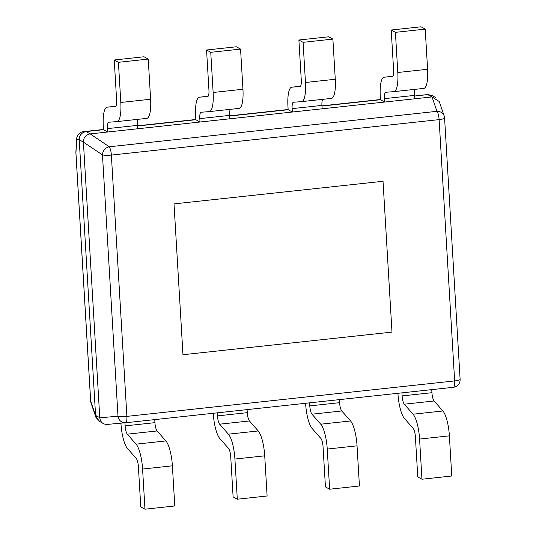 <?xml version="1.0" encoding="UTF-8"?>
<svg xmlns="http://www.w3.org/2000/svg" width="536" height="536" viewBox="0 0 536 536"><rect width="100%" height="100%" fill="white"/><g stroke="black" fill="none" stroke-linecap="round" stroke-linejoin="round"><path stroke-width="0.8" d="M117.016 121.592L146.73 118.376A22.733 5.97 -96.2 0 0 146.777 118.376L116.969 121.598A22.733 5.97 -96.2 0 1 116.922 121.605L108.768 122.235A7.578 1.99 83.8 0 0 108.754 122.235A7.578 1.99 83.8 0 0 107.475 128.613L107.676 132.01L103.488 129.692L85.934 131.595C81.653 132.539 79.415 135.239 79.207 139.702L83.402 142.134L99.783 417.825L117.994 416.197A7.578 1.327 -3.4 0 0 126.885 416.378A7.578 1.99 83.8 0 1 125.605 422.757A7.578 6.861 -95.1 0 1 125.464 422.77A7.578 6.861 -95.1 0 1 117.994 416.197L102.47 154.897A7.578 6.412 -56 0 1 109.197 146.79A7.578 1.99 83.8 0 1 111.361 155.078A7.578 1.327 176.6 0 1 102.47 154.897L83.402 142.134M79.214 139.816L95.596 415.514L90.678 401.102L75.931 152.874L76.722 139.762A7.578 7.544 88.6 0 1 83.442 131.655L103.475 129.484L83.428 131.655A7.578 1.99 83.8 0 1 83.428 131.655A7.578 1.99 83.8 0 1 83.442 131.655L85.934 131.595C81.586 132.479 79.348 135.186 79.207 139.702L76.722 139.762A7.578 6.224 -176.6 0 1 76.675 138.737L75.891 151.849A7.578 6.224 3.4 0 0 75.931 152.874A7.578 1.327 176.6 0 1 75.891 152.753L90.638 400.982A7.578 1.327 -3.4 0 0 90.678 401.102A7.578 7.089 161.2 0 0 91.033 402.978L95.978 417.49L99.931 421.658M95.978 417.49L95.596 415.514L99.194 421.249L102.544 423.098M435.292 97.331L431.842 95.428L427.849 94.604L414.315 96.065M432.679 95.89L427.983 94.591L416.66 95.602A7.578 1.99 -96.2 0 0 416.646 95.602A7.578 1.99 -96.2 0 0 416.626 95.609L416.66 95.602A7.578 6.861 84.9 0 1 416.787 95.589A7.578 7.578 0 0 0 416.646 95.602M90.229 133.9L109.197 146.79L436.947 111.327A7.578 7.089 -18.8 0 1 444.197 116.017L439.245 101.505L432.036 96.916L90.229 133.9L86.041 131.581M394.007 91.623L423.721 88.413A22.733 5.97 -96.2 0 0 423.768 88.406L393.96 91.629A22.733 5.97 -96.2 0 1 393.913 91.636L385.759 92.266A7.578 1.99 83.8 0 1 385.759 92.266A7.578 1.99 83.8 0 0 384.466 98.644L384.667 102.041L380.48 99.73L321.982 106.054M301.681 101.612L331.389 98.403A22.733 5.97 -96.2 0 0 331.436 98.396L301.627 101.619A22.733 5.97 -96.2 0 1 301.58 101.626L293.433 102.255A7.578 1.99 83.8 0 1 293.433 102.255A7.578 1.99 83.8 0 0 292.133 108.634L292.341 112.031L288.154 109.719L229.649 116.044M209.348 111.602L239.063 108.393A22.733 5.97 -96.2 0 0 239.11 108.386L209.301 111.609A22.733 5.97 -96.2 0 1 209.254 111.615L201.101 112.245A7.578 1.99 83.8 0 1 201.101 112.245A7.578 1.99 83.8 0 0 199.807 118.624L200.008 122.02L195.821 119.709L137.323 126.034M83.395 142.02C83.529 137.497 85.773 134.797 90.122 133.913M99.783 417.825C100.453 422.261 102.979 424.452 107.381 424.391L125.464 422.77A7.578 7.578 0 0 0 125.605 422.757A7.578 1.99 83.8 0 1 125.591 422.757L453.362 387.3A7.578 1.99 -96.2 0 0 453.362 387.3A7.578 1.99 -96.2 0 0 454.642 380.922L439.111 119.622A7.578 1.99 -96.2 0 0 436.947 111.327L432.036 96.916M416.908 95.582A7.578 6.861 84.9 0 0 416.787 95.589L427.983 94.591M383.026 181.282L391.99 332.106L182.97 354.718L174.012 203.894L383.026 181.282L391.99 332.106L182.97 354.718L174.012 203.894L383.026 181.282M444.585 118.014A7.578 1.327 176.6 0 1 439.111 119.622L111.361 155.078L126.885 416.378L454.642 380.922A7.578 1.327 -3.4 0 0 460.109 379.314L444.585 118.014A7.578 7.578 0 0 0 444.197 116.017M120.928 423.179L120.948 423.567A22.733 5.97 -96.2 0 0 127.447 448.444L136.231 458.434A7.578 1.99 -96.2 0 1 138.395 466.729L140.78 506.889L144.968 509.2L174.776 505.977L172.391 465.818L142.583 469.04A22.733 5.97 83.8 0 0 136.084 444.17L127.3 434.173A7.578 1.99 83.8 0 1 125.136 425.886L124.955 422.817M154.763 419.601L154.944 422.656A7.578 1.99 -96.2 0 0 157.108 430.951L165.892 440.94A22.733 5.97 83.8 0 1 172.391 465.818M144.968 509.2L142.583 469.04M213.261 413.276L213.281 413.578A22.733 5.97 -96.2 0 0 219.78 438.455L228.564 448.444A7.578 1.99 -96.2 0 1 230.728 456.739L233.113 496.899L237.301 499.21L267.109 495.988L264.724 455.828L234.915 459.05A22.733 5.97 83.8 0 0 228.416 434.18L219.633 424.184A7.578 1.99 83.8 0 1 217.469 415.896L217.288 412.841M247.096 409.618L247.277 412.666A7.578 1.99 -96.2 0 0 249.441 420.961L258.225 430.951A22.733 5.97 83.8 0 1 264.724 455.828M237.301 499.21L234.915 459.05M305.594 403.286L305.607 403.588A22.733 5.97 -96.2 0 0 312.106 428.465L320.89 438.455A7.578 1.99 -96.2 0 1 323.054 446.749L325.446 486.909L329.633 489.221L359.435 485.998L357.05 445.838L327.241 449.061A22.733 5.97 83.8 0 0 320.749 424.19L311.965 414.194A7.578 1.99 83.8 0 1 309.795 405.906L309.614 402.851M339.422 399.628L339.603 402.677A7.578 1.99 -96.2 0 0 341.767 410.971L350.557 420.961A22.733 5.97 83.8 0 1 357.05 445.838M329.633 489.221L327.241 449.061M397.92 393.297L397.94 393.598A22.733 5.97 -96.2 0 0 404.439 418.475L413.223 428.465A7.578 1.99 -96.2 0 1 415.387 436.76L417.772 476.919L421.959 479.231L451.768 476.008L449.382 435.848L419.574 439.071A22.733 5.97 83.8 0 0 413.075 414.201L404.291 404.204A7.578 1.99 83.8 0 1 402.127 395.916L401.946 392.861M431.755 389.638L431.936 392.694A7.578 1.99 -96.2 0 0 434.1 400.982L442.883 410.971A22.733 5.97 83.8 0 1 449.382 435.848M421.959 479.231L419.574 439.071M116.969 121.598A22.733 5.97 -96.2 0 0 120.808 102.47L118.423 62.31L114.235 59.992L116.62 100.152A7.578 1.99 83.8 0 1 115.341 106.53L107.173 107.166A22.733 5.97 -96.2 0 0 107.126 107.166A22.733 5.97 -96.2 0 0 103.287 126.302L103.488 129.692M107.676 132.01L137.484 128.787L137.283 125.391A7.578 1.99 -96.2 0 1 138.087 119.314M146.777 118.376A22.733 5.97 -96.2 0 0 150.616 99.24L148.231 59.081L118.423 62.31M114.235 59.992L144.043 56.769L148.231 59.081M209.301 111.609A22.733 5.97 -96.2 0 0 213.134 92.48L210.749 52.32L206.561 50.002L208.946 90.162A7.578 1.99 83.8 0 1 207.673 96.54L199.499 97.177A22.733 5.97 -96.2 0 0 199.452 97.177A22.733 5.97 -96.2 0 0 195.62 116.312L195.821 119.709M200.008 122.02L229.817 118.798L229.616 115.401A7.578 1.99 -96.2 0 1 230.413 109.324M239.11 108.386A22.733 5.97 -96.2 0 0 242.942 89.251L240.557 49.091L210.749 52.32M206.561 50.002L236.369 46.779L240.557 49.091M301.627 101.619A22.733 5.97 -96.2 0 0 305.466 82.49L303.081 42.331L298.894 40.012L301.279 80.172A7.578 1.99 83.8 0 1 299.999 86.551L291.832 87.187A22.733 5.97 -96.2 0 0 291.785 87.187A22.733 5.97 -96.2 0 0 287.946 106.322L288.154 109.719M292.341 112.031L322.143 108.808L321.942 105.411A7.578 1.99 -96.2 0 1 322.746 99.334M331.436 98.396A22.733 5.97 -96.2 0 0 335.275 79.261L332.89 39.101L303.081 42.331M298.894 40.012L328.702 36.79L332.89 39.101M393.96 91.629A22.733 5.97 -96.2 0 0 397.799 72.501L395.407 32.341L391.22 30.023L393.612 70.183A7.578 1.99 83.8 0 1 392.332 76.561L384.165 77.197A22.733 5.97 -96.2 0 0 384.111 77.197A22.733 5.97 -96.2 0 0 380.279 96.333L380.48 99.73M384.667 102.041L414.475 98.818L414.274 95.421A7.578 1.99 -96.2 0 1 415.078 89.344M423.768 88.406A22.733 5.97 -96.2 0 0 427.601 69.271L425.216 29.112L395.407 32.341M391.22 30.023L421.028 26.8L425.216 29.112M427.735 94.617L431.922 96.929M137.31 125.826L195.808 119.495L137.31 125.826M229.643 115.836L288.14 109.505L229.643 115.836M321.969 105.847L380.466 99.522L321.969 105.847M95.589 415.4L99.776 417.718M125.625 422.757L453.342 387.3A7.578 7.578 0 0 0 460.109 379.314M154.944 422.656L125.136 425.886M157.108 430.951L127.3 434.173M165.892 440.94L136.084 444.17M247.277 412.666L217.469 415.896M249.441 420.961L219.633 424.184M258.225 430.951L228.416 434.18M339.603 402.677L309.795 405.906M341.767 410.971L311.965 414.194M350.557 420.961L320.749 424.19M431.936 392.694L402.127 395.916M434.1 400.982L404.291 404.204M442.883 410.971L413.075 414.201M107.126 107.166L115.816 106.229L107.173 107.166M107.475 128.613L137.283 125.391M120.808 102.47L150.616 99.24M199.452 97.177L208.149 96.239L199.499 97.177M199.807 118.624L229.616 115.401M213.134 92.48L242.942 89.251M291.785 87.187L300.475 86.249L291.832 87.187M292.133 108.634L321.942 105.411M305.466 82.49L335.275 79.261M384.111 77.197L392.808 76.259L384.165 77.197M384.466 98.644L414.274 95.421M397.799 72.501L427.601 69.271M75.891 151.849A7.578 7.578 0 0 0 75.891 152.753M83.428 131.655A7.578 7.578 0 0 0 76.675 138.737M90.638 400.982A7.578 7.578 0 0 0 91.033 402.978"/></g></svg>
